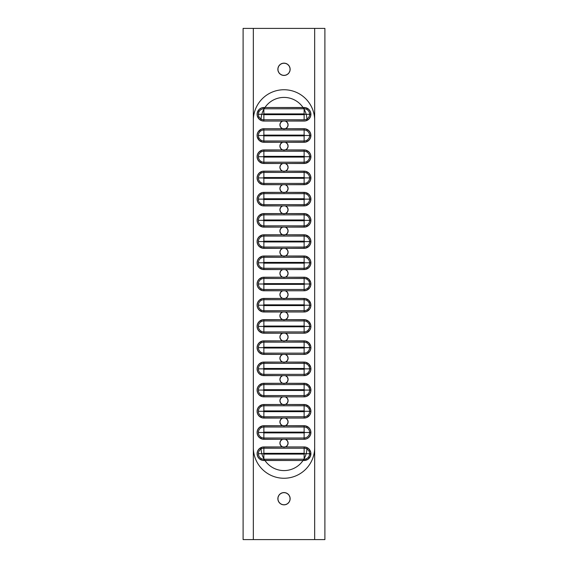 <?xml version="1.0" encoding="UTF-8"?>
<svg xmlns="http://www.w3.org/2000/svg" width="568" height="568" viewBox="0 0 568 568"><rect width="100%" height="100%" fill="white"/><g stroke="black" fill="none" stroke-linecap="round" stroke-linejoin="round"><path stroke-width="0.85" d="M324.896 28.4L314.672 28.4L314.672 539.6L324.896 539.6L324.896 28.4L324.896 539.6L253.328 539.6L253.328 28.4L243.104 28.4L243.104 539.6L253.328 539.6L243.104 539.6L243.104 28.4L324.896 28.4M290.014 68.096L290.014 70.496L289.098 72.704L287.408 74.394L285.2 75.31L282.8 75.31L280.592 74.394L278.902 72.704L277.986 70.496L277.986 68.096L278.902 65.888L280.592 64.198L282.8 63.282L285.2 63.282L287.408 64.198L289.098 65.888L290.028 68.146M277.986 499.904L277.986 497.504L278.902 495.296L280.592 493.606L282.8 492.69L285.2 492.69L287.408 493.606L289.098 495.296L290.014 497.504L290.014 499.904L289.098 502.112L287.408 503.802L285.2 504.718L282.8 504.718L280.592 503.802L278.902 502.112L277.972 499.854M314.672 28.4L253.328 28.4L253.328 539.6L314.672 539.6L314.672 28.4M280.642 122.56A4.09 4.09 0 0 0 279.91 124.889L280.642 122.553L282.58 121.055L263.871 121.055L261.28 120.537L259.079 119.074L257.226 115.602L257.226 112.961L259.079 109.489L261.28 108.026L263.871 107.508L305.449 107.636L308.921 109.489L310.384 111.69L310.902 114.282L310.384 116.873L308.921 119.074L305.449 120.927L285.42 121.055L287.358 122.553L288.09 124.889L287.358 127.225L285.42 128.723L305.449 128.851L308.921 130.704L310.384 132.905L310.902 135.496L310.384 138.088L308.921 140.289L305.449 142.142L285.42 142.27L287.358 143.768L288.09 146.104L287.358 148.44L285.42 149.938L305.449 150.066L308.921 151.919L310.384 154.12L310.902 156.711L310.384 159.303L308.921 161.504L305.449 163.357L285.42 163.485L287.358 164.983L288.09 167.319L287.358 169.654L285.42 171.153L305.449 171.28L308.921 173.133L310.384 175.334L310.902 177.926L310.384 180.517L308.921 182.719L305.449 184.572L285.42 184.699L287.358 186.197L288.09 188.533L287.358 190.869L285.42 192.367L305.449 192.495L308.921 194.348L310.384 196.549L310.902 199.141L310.384 201.732L308.921 203.933L305.449 205.786L285.42 205.914L287.358 207.412L288.09 209.748L287.358 212.084L285.42 213.582L305.449 213.71L308.921 215.563L310.384 217.764L310.902 220.356L310.384 222.947L308.921 225.148L305.449 227.001L285.42 227.129L287.358 228.627L288.09 230.963L287.358 233.299L285.42 234.797L305.449 234.925L308.921 236.778L310.384 238.979L310.902 241.57L310.384 244.162L308.921 246.363L305.449 248.216L285.42 248.344L287.358 249.842L288.09 252.178L287.358 254.514L285.42 256.012L305.449 256.14L308.921 257.993L310.384 260.194L310.902 262.785L310.384 265.377L308.921 267.578L305.449 269.431L285.42 269.559L287.358 271.057L288.09 273.393L287.358 275.728L285.42 277.227L305.449 277.354L308.921 279.207L310.774 282.679L310.774 285.321L309.759 287.763L306.72 290.255L304.128 290.773L285.42 290.773L287.358 292.271L288.09 294.607L287.358 296.943L285.42 298.441L305.449 298.569L308.921 300.422L310.774 303.894L310.774 306.535L309.759 308.978L306.72 311.47L304.128 311.988L285.42 311.988L287.358 313.486L288.09 315.822L287.358 318.158L285.42 319.656L305.449 319.784L308.921 321.637L310.774 325.109L310.774 327.75L309.759 330.193L306.72 332.685L304.128 333.203L285.42 333.203L287.358 334.701L288.09 337.037L287.358 339.373L285.42 340.871L305.449 340.999L308.921 342.852L310.774 346.324L310.774 348.965L309.759 351.407L306.72 353.899L304.128 354.418L285.42 354.418L287.358 355.916L288.09 358.252L287.358 360.588L285.42 362.086L305.449 362.214L308.921 364.067L310.774 367.539L310.774 370.18L309.759 372.622L306.72 375.114L304.128 375.633L285.42 375.633L287.358 377.131L288.09 379.467L287.358 381.803L285.42 383.301L305.449 383.428L308.921 385.281L310.774 388.753L310.774 391.395L309.759 393.837L306.72 396.329L304.128 396.847L285.42 396.847L287.358 398.345L288.09 400.681L287.358 403.017L285.42 404.515L305.449 404.643L308.921 406.496L310.774 409.968L310.774 412.609L309.759 415.052L306.72 417.544L304.128 418.062L285.42 418.062L287.358 419.56L288.09 421.896L287.358 424.232L285.42 425.73L305.449 425.858L308.921 427.711L310.384 429.912L310.902 432.504L310.384 435.095L308.921 437.296L306.72 438.759L304.128 439.277L285.42 439.277L287.358 440.775L288.09 443.111L287.358 445.447L285.42 446.945L304.128 446.945L306.72 447.463L308.921 448.926L310.774 452.398L310.384 456.31L307.891 459.349L304.128 460.492L262.551 460.364L259.079 458.511L257.616 456.31L257.098 453.718L257.616 451.127L259.079 448.926L262.551 447.073L282.58 446.945L280.642 445.447L279.91 443.111L280.642 440.775L282.58 439.277L262.551 439.149L259.079 437.296L257.616 435.095L257.098 432.504L257.616 429.912L259.079 427.711L262.551 425.858L282.58 425.73L280.642 424.232L279.91 421.896L280.642 419.56L282.58 418.062L262.551 417.934L259.079 416.081L257.616 413.88L257.098 411.289L257.616 408.697L259.079 406.496L262.551 404.643L282.58 404.515L280.642 403.017L279.91 400.681L280.642 398.345L282.58 396.847L262.551 396.72L259.079 394.866L257.616 392.665L257.098 390.074L257.616 387.482L259.079 385.281L262.551 383.428L282.58 383.301L280.642 381.803L279.91 379.467L280.642 377.131L282.58 375.633L262.551 375.505L259.079 373.652L257.616 371.451L257.098 368.859L257.616 366.268L259.079 364.067L262.551 362.214L282.58 362.086L280.642 360.588L279.91 358.252L280.642 355.916L282.58 354.418L262.551 354.29L259.079 352.437L257.616 350.236L257.098 347.644L257.616 345.053L259.079 342.852L262.551 340.999L282.58 340.871L280.642 339.373L279.91 337.037L280.642 334.701L282.58 333.203L262.551 333.075L259.079 331.222L257.616 329.021L257.098 326.43L257.616 323.838L259.079 321.637L262.551 319.784L282.58 319.656L280.642 318.158L279.91 315.822L280.642 313.486L282.58 311.988L262.551 311.86L259.079 310.007L257.616 307.806L257.098 305.215L257.616 302.623L259.079 300.422L262.551 298.569L282.58 298.441L280.642 296.943L279.91 294.607L280.642 292.271L282.58 290.773L262.551 290.646L259.079 288.792L257.616 286.591L257.098 284L257.616 281.409L259.079 279.207L262.551 277.354L282.58 277.227L280.642 275.728L279.91 273.393L280.642 271.057L282.58 269.559L262.551 269.431L259.079 267.578L257.616 265.377L257.098 262.785L257.616 260.194L259.079 257.993L262.551 256.14L282.58 256.012L280.642 254.514L279.91 252.178L280.642 249.842L282.58 248.344L262.551 248.216L259.079 246.363L257.616 244.162L257.098 241.57L257.616 238.979L259.079 236.778L262.551 234.925L282.58 234.797L280.642 233.299L279.91 230.963L280.642 228.627L282.58 227.129L262.551 227.001L259.079 225.148L257.616 222.947L257.098 220.356L257.616 217.764L259.079 215.563L262.551 213.71L282.58 213.582L280.642 212.084L279.91 209.748L280.642 207.412L282.58 205.914L262.551 205.786L259.079 203.933L257.616 201.732L257.098 199.141L257.616 196.549L259.079 194.348L262.551 192.495L282.58 192.367L280.642 190.869L279.91 188.533L280.642 186.197L282.58 184.699L262.551 184.572L259.079 182.719L257.616 180.517L257.098 177.926L257.616 175.334L259.079 173.133L262.551 171.28L282.58 171.153L280.642 169.654L279.91 167.319L280.642 164.983L282.58 163.485L262.551 163.357L259.079 161.504L257.616 159.303L257.098 156.711L257.616 154.12L259.079 151.919L262.551 150.066L282.58 149.938L280.642 148.44L279.91 146.104L280.642 143.768L282.58 142.27L262.551 142.142L259.079 140.289L257.226 136.817L257.226 134.176L258.241 131.733L261.28 129.241L263.871 128.723L282.58 128.723L280.642 127.225L279.91 124.889A4.09 4.09 0 0 1 282.58 121.055L285.42 121.055A4.09 4.09 0 0 1 288.09 124.889A4.09 4.09 0 0 0 287.905 123.668M278.902 65.888L279.662 64.958M281.65 63.63L282.8 63.282M287.408 74.394L286.35 74.962M285.2 75.31L284 75.43M280.592 493.606L281.65 493.038M282.8 492.69L284 492.57M289.098 502.112L288.338 503.042M286.35 504.37L285.2 504.718M277.866 498.704A6.134 6.134 0 0 1 284 492.57A6.134 6.134 0 0 1 290.134 498.704A6.134 6.134 0 0 1 284 504.838A6.134 6.134 0 0 1 277.866 498.704M277.866 69.296A6.134 6.134 0 0 1 284 63.162A6.134 6.134 0 0 1 290.134 69.296A6.134 6.134 0 0 1 284 75.43A6.134 6.134 0 0 1 277.866 69.296M314.672 447.584A30.672 30.672 0 0 1 284 478.256A30.672 30.672 0 0 1 253.328 447.584M253.328 120.416A30.672 30.672 0 0 1 284 89.744A30.672 30.672 0 0 1 314.672 120.416M287.905 123.661A4.09 4.09 0 0 0 287.358 122.56M287.351 122.546A4.09 4.09 0 0 0 286.513 121.658M286.499 121.651A4.09 4.09 0 0 0 285.427 121.055L282.58 121.055A4.09 4.09 0 0 0 281.501 121.651M281.487 121.658A4.09 4.09 0 0 0 280.649 122.546M282.58 121.055L263.871 121.055L263.871 119.777L263.871 121.055A6.773 6.773 0 0 1 257.098 114.282A6.773 6.773 0 0 1 263.871 107.508L263.871 108.786L263.871 107.508L304.128 107.508L304.128 108.786L263.871 108.786L263.871 113.898L304.128 113.898L304.128 108.786A5.495 5.495 0 0 1 309.624 114.282L310.902 114.282A6.773 6.773 0 0 1 304.128 121.055L285.42 121.055M304.128 119.777L304.128 114.665L263.871 114.665L263.871 119.777L304.128 119.777A5.495 5.495 0 0 0 309.624 114.282A5.495 5.495 0 0 1 304.128 119.777L263.871 119.777L263.871 114.665A0.383 0.383 0 0 1 263.488 114.282L258.376 114.282A5.495 5.495 0 0 1 263.871 108.786A5.495 5.495 0 0 0 258.376 114.282A5.495 5.495 0 0 0 263.871 119.777A5.495 5.495 0 0 1 258.376 114.282L263.488 114.282L263.871 114.665L309.624 114.282A5.495 5.495 0 0 0 304.128 108.786L263.871 108.786L263.871 113.898L263.488 114.282A0.383 0.383 0 0 1 263.871 113.898L304.128 113.898A0.383 0.383 0 0 1 304.512 114.282L304.128 113.898L304.128 107.508A6.773 6.773 0 0 1 310.902 114.282L304.512 114.282A0.383 0.383 0 0 1 304.128 114.665L304.128 119.777M287.358 127.218A4.09 4.09 0 0 0 288.09 124.889L288.09 124.889A4.09 4.09 0 0 1 285.42 128.723L304.128 128.723L304.128 130.001L263.871 130.001L263.871 128.723L285.42 128.723A4.09 4.09 0 0 0 286.499 128.127M310.902 135.496A6.773 6.773 0 0 1 304.128 142.27L304.128 140.992L304.128 142.27L263.871 142.27L263.871 140.992L263.871 142.27A6.773 6.773 0 0 1 257.098 135.496A6.773 6.773 0 0 1 263.871 128.723L263.871 135.113L304.128 135.113L304.128 130.001A5.495 5.495 0 0 1 309.624 135.496L310.902 135.496L309.624 135.496A5.495 5.495 0 0 1 304.128 140.992L304.128 135.88L263.871 135.88L263.871 140.992L304.128 140.992A5.495 5.495 0 0 0 309.624 135.496A5.495 5.495 0 0 0 304.128 130.001L263.871 130.001A5.495 5.495 0 0 0 258.376 135.496A5.495 5.495 0 0 1 263.871 130.001L263.871 135.113L263.488 135.496L258.376 135.496A5.495 5.495 0 0 0 263.871 140.992L304.128 140.992L304.128 135.88L304.512 135.496L309.624 135.496L304.512 135.496L304.128 135.113A0.383 0.383 0 0 1 304.512 135.496A0.383 0.383 0 0 1 304.128 135.88L263.871 135.88A0.383 0.383 0 0 1 263.488 135.496L263.871 135.88L263.871 140.992A5.495 5.495 0 0 1 258.376 135.496L263.488 135.496A0.383 0.383 0 0 1 263.871 135.113L304.128 135.113L304.128 128.723A6.773 6.773 0 0 1 310.902 135.496M280.642 143.775A4.09 4.09 0 0 0 279.91 146.104A4.09 4.09 0 0 1 282.58 142.27L285.42 142.27A4.09 4.09 0 0 1 288.09 146.104A4.09 4.09 0 0 0 287.358 143.775M287.351 143.761A4.09 4.09 0 0 0 286.513 142.873M286.499 142.866A4.09 4.09 0 0 0 285.427 142.27M282.573 142.27A4.09 4.09 0 0 0 281.501 142.866M281.487 142.873A4.09 4.09 0 0 0 280.649 143.761M287.358 148.433A4.09 4.09 0 0 0 288.09 146.104L288.09 146.104A4.09 4.09 0 0 1 285.42 149.938L304.128 149.938L304.128 151.216L263.871 151.216L263.871 149.938L285.42 149.938A4.09 4.09 0 0 0 286.499 149.341M310.902 156.711A6.773 6.773 0 0 1 304.128 163.485L304.128 162.207L304.128 163.485L263.871 163.485L263.871 162.207L263.871 163.485A6.773 6.773 0 0 1 257.098 156.711A6.773 6.773 0 0 1 263.871 149.938L263.871 156.328L304.128 156.328L304.128 151.216A5.495 5.495 0 0 1 309.624 156.711L310.902 156.711L309.624 156.711A5.495 5.495 0 0 1 304.128 162.207L304.128 157.095L263.871 157.095L263.871 162.207L304.128 162.207A5.495 5.495 0 0 0 309.624 156.711A5.495 5.495 0 0 0 304.128 151.216L263.871 151.216A5.495 5.495 0 0 0 258.376 156.711A5.495 5.495 0 0 1 263.871 151.216L263.871 156.328L263.488 156.711L258.376 156.711A5.495 5.495 0 0 0 263.871 162.207L304.128 162.207L304.128 157.095L304.512 156.711L309.624 156.711L304.512 156.711L304.128 156.328A0.383 0.383 0 0 1 304.512 156.711A0.383 0.383 0 0 1 304.128 157.095L263.871 157.095A0.383 0.383 0 0 1 263.488 156.711L263.871 157.095L263.871 162.207A5.495 5.495 0 0 1 258.376 156.711L263.488 156.711A0.383 0.383 0 0 1 263.871 156.328L304.128 156.328L304.128 149.938A6.773 6.773 0 0 1 310.902 156.711M280.642 164.99A4.09 4.09 0 0 0 279.91 167.319A4.09 4.09 0 0 1 282.58 163.485L285.42 163.485A4.09 4.09 0 0 1 288.09 167.319A4.09 4.09 0 0 0 287.358 164.99M287.351 164.976A4.09 4.09 0 0 0 286.513 164.088M286.499 164.081A4.09 4.09 0 0 0 285.427 163.485M282.573 163.485A4.09 4.09 0 0 0 281.501 164.081M281.487 164.088A4.09 4.09 0 0 0 280.649 164.976M287.358 169.647A4.09 4.09 0 0 0 288.09 167.319L288.09 167.319A4.09 4.09 0 0 1 285.42 171.153L304.128 171.153L304.128 172.431L263.871 172.431L263.871 171.153L285.42 171.153A4.09 4.09 0 0 0 286.499 170.556M310.902 177.926A6.773 6.773 0 0 1 304.128 184.699L304.128 183.421L304.128 184.699L263.871 184.699L263.871 183.421L263.871 184.699A6.773 6.773 0 0 1 257.098 177.926A6.773 6.773 0 0 1 263.871 171.153L263.871 177.543L304.128 177.543L304.128 172.431A5.495 5.495 0 0 1 309.624 177.926L310.902 177.926L309.624 177.926A5.495 5.495 0 0 1 304.128 183.421L304.128 178.309L263.871 178.309L263.871 183.421L304.128 183.421A5.495 5.495 0 0 0 309.624 177.926A5.495 5.495 0 0 0 304.128 172.431L263.871 172.431A5.495 5.495 0 0 0 258.376 177.926A5.495 5.495 0 0 1 263.871 172.431L263.871 177.543L263.488 177.926L258.376 177.926A5.495 5.495 0 0 0 263.871 183.421L304.128 183.421L304.128 178.309L304.512 177.926L309.624 177.926L304.512 177.926L304.128 177.543A0.383 0.383 0 0 1 304.512 177.926A0.383 0.383 0 0 1 304.128 178.309L263.871 178.309A0.383 0.383 0 0 1 263.488 177.926L263.871 178.309L263.871 183.421A5.495 5.495 0 0 1 258.376 177.926L263.488 177.926A0.383 0.383 0 0 1 263.871 177.543L304.128 177.543L304.128 171.153A6.773 6.773 0 0 1 310.902 177.926M280.642 186.205A4.09 4.09 0 0 0 279.91 188.533A4.09 4.09 0 0 1 282.58 184.699L285.42 184.699A4.09 4.09 0 0 1 288.09 188.533A4.09 4.09 0 0 0 287.358 186.205M287.351 186.19A4.09 4.09 0 0 0 286.513 185.303M286.499 185.296A4.09 4.09 0 0 0 285.427 184.699M282.573 184.699A4.09 4.09 0 0 0 281.501 185.296M281.487 185.303A4.09 4.09 0 0 0 280.649 186.19M287.358 190.862A4.09 4.09 0 0 0 288.09 188.533L288.09 188.533A4.09 4.09 0 0 1 285.42 192.367L304.128 192.367L304.128 193.645L263.871 193.645L263.871 192.367L285.42 192.367A4.09 4.09 0 0 0 286.499 191.771M310.902 199.141A6.773 6.773 0 0 1 304.128 205.914L304.128 204.636L304.128 205.914L263.871 205.914L263.871 204.636L263.871 205.914A6.773 6.773 0 0 1 257.098 199.141A6.773 6.773 0 0 1 263.871 192.367L263.871 198.757L304.128 198.757L304.128 193.645A5.495 5.495 0 0 1 309.624 199.141L310.902 199.141L309.624 199.141A5.495 5.495 0 0 1 304.128 204.636L304.128 199.524L263.871 199.524L263.871 204.636L304.128 204.636A5.495 5.495 0 0 0 309.624 199.141A5.495 5.495 0 0 0 304.128 193.645L263.871 193.645A5.495 5.495 0 0 0 258.376 199.141A5.495 5.495 0 0 1 263.871 193.645L263.871 198.757L263.488 199.141L258.376 199.141A5.495 5.495 0 0 0 263.871 204.636L304.128 204.636L304.128 199.524L304.512 199.141L309.624 199.141L304.512 199.141L304.128 198.757A0.383 0.383 0 0 1 304.512 199.141A0.383 0.383 0 0 1 304.128 199.524L263.871 199.524A0.383 0.383 0 0 1 263.488 199.141L263.871 199.524L263.871 204.636A5.495 5.495 0 0 1 258.376 199.141L263.488 199.141A0.383 0.383 0 0 1 263.871 198.757L304.128 198.757L304.128 192.367A6.773 6.773 0 0 1 310.902 199.141M280.642 207.419A4.09 4.09 0 0 0 279.91 209.748A4.09 4.09 0 0 1 282.58 205.914L285.42 205.914A4.09 4.09 0 0 1 288.09 209.748A4.09 4.09 0 0 0 287.358 207.419M287.351 207.405A4.09 4.09 0 0 0 286.513 206.518M286.499 206.511A4.09 4.09 0 0 0 285.427 205.914M282.573 205.914A4.09 4.09 0 0 0 281.501 206.511M281.487 206.518A4.09 4.09 0 0 0 280.649 207.405M287.656 207.916L288.09 209.748A4.09 4.09 0 0 1 285.42 213.582L304.128 213.582L304.128 214.86L263.871 214.86L263.871 213.582L285.42 213.582A4.09 4.09 0 0 0 286.499 212.986M310.902 220.356A6.773 6.773 0 0 1 304.128 227.129L304.128 225.851L304.128 227.129L263.871 227.129L263.871 225.851L263.871 227.129A6.773 6.773 0 0 1 257.098 220.356A6.773 6.773 0 0 1 263.871 213.582L263.871 219.972L304.128 219.972L304.128 214.86A5.495 5.495 0 0 1 309.624 220.356L310.902 220.356L309.624 220.356A5.495 5.495 0 0 1 304.128 225.851L304.128 220.739L263.871 220.739L263.871 225.851L304.128 225.851A5.495 5.495 0 0 0 309.624 220.356A5.495 5.495 0 0 0 304.128 214.86L263.871 214.86A5.495 5.495 0 0 0 258.376 220.356A5.495 5.495 0 0 1 263.871 214.86L263.871 219.972L263.488 220.356L258.376 220.356A5.495 5.495 0 0 0 263.871 225.851L304.128 225.851L304.128 220.739L304.512 220.356L309.624 220.356L304.512 220.356L304.128 219.972A0.383 0.383 0 0 1 304.512 220.356A0.383 0.383 0 0 1 304.128 220.739L263.871 220.739A0.383 0.383 0 0 1 263.488 220.356L263.871 220.739L263.871 225.851A5.495 5.495 0 0 1 258.376 220.356L263.488 220.356A0.383 0.383 0 0 1 263.871 219.972L304.128 219.972L304.128 213.582A6.773 6.773 0 0 1 310.902 220.356M280.642 228.634A4.09 4.09 0 0 0 279.91 230.963A4.09 4.09 0 0 1 282.58 227.129L285.42 227.129A4.09 4.09 0 0 1 288.09 230.963A4.09 4.09 0 0 0 287.905 229.742M287.905 229.735A4.09 4.09 0 0 0 287.358 228.634M287.351 228.62A4.09 4.09 0 0 0 286.513 227.732M286.499 227.725A4.09 4.09 0 0 0 285.427 227.129M282.573 227.129A4.09 4.09 0 0 0 281.501 227.725M281.487 227.732A4.09 4.09 0 0 0 280.649 228.62M287.358 233.292A4.09 4.09 0 0 0 288.09 230.963L288.09 230.963A4.09 4.09 0 0 1 285.42 234.797L304.128 234.797L304.128 236.075L263.871 236.075L263.871 234.797L285.42 234.797A4.09 4.09 0 0 0 286.499 234.201M310.902 241.57A6.773 6.773 0 0 1 304.128 248.344L304.128 247.066L304.128 248.344L263.871 248.344L263.871 247.066L263.871 248.344A6.773 6.773 0 0 1 257.098 241.57A6.773 6.773 0 0 1 263.871 234.797L263.871 241.187L304.128 241.187L304.128 236.075A5.495 5.495 0 0 1 309.624 241.57L310.902 241.57L309.624 241.57A5.495 5.495 0 0 1 304.128 247.066L304.128 241.954L263.871 241.954L263.871 247.066L304.128 247.066A5.495 5.495 0 0 0 309.624 241.57A5.495 5.495 0 0 0 304.128 236.075L263.871 236.075A5.495 5.495 0 0 0 258.376 241.57A5.495 5.495 0 0 1 263.871 236.075L263.871 241.187L263.488 241.57L258.376 241.57A5.495 5.495 0 0 0 263.871 247.066L304.128 247.066L304.128 241.954L304.512 241.57L309.624 241.57L304.512 241.57L304.128 241.187A0.383 0.383 0 0 1 304.512 241.57A0.383 0.383 0 0 1 304.128 241.954L263.871 241.954A0.383 0.383 0 0 1 263.488 241.57L263.871 241.954L263.871 247.066A5.495 5.495 0 0 1 258.376 241.57L263.488 241.57A0.383 0.383 0 0 1 263.871 241.187L304.128 241.187L304.128 234.797A6.773 6.773 0 0 1 310.902 241.57M280.642 249.849A4.09 4.09 0 0 0 279.91 252.178A4.09 4.09 0 0 1 282.58 248.344L285.42 248.344A4.09 4.09 0 0 1 288.09 252.178A4.09 4.09 0 0 0 287.358 249.849M287.351 249.835A4.09 4.09 0 0 0 286.513 248.947M286.499 248.94A4.09 4.09 0 0 0 285.427 248.344M282.573 248.344A4.09 4.09 0 0 0 281.501 248.94M281.487 248.947A4.09 4.09 0 0 0 280.649 249.835M287.358 254.507A4.09 4.09 0 0 0 288.09 252.178L288.09 252.178A4.09 4.09 0 0 1 285.42 256.012L304.128 256.012L304.128 257.29L263.871 257.29L263.871 256.012L285.42 256.012A4.09 4.09 0 0 0 286.499 255.415M310.902 262.785A6.773 6.773 0 0 1 304.128 269.559L304.128 268.281L304.128 269.559L263.871 269.559L263.871 268.281L263.871 269.559A6.773 6.773 0 0 1 257.098 262.785A6.773 6.773 0 0 1 263.871 256.012L263.871 262.402L304.128 262.402L304.128 257.29A5.495 5.495 0 0 1 309.624 262.785L310.902 262.785L309.624 262.785A5.495 5.495 0 0 1 304.128 268.281L304.128 263.169L263.871 263.169L263.871 268.281L304.128 268.281A5.495 5.495 0 0 0 309.624 262.785A5.495 5.495 0 0 0 304.128 257.29L263.871 257.29A5.495 5.495 0 0 0 258.376 262.785A5.495 5.495 0 0 1 263.871 257.29L263.871 262.402L263.488 262.785L258.376 262.785A5.495 5.495 0 0 0 263.871 268.281L304.128 268.281L304.128 263.169L304.512 262.785L309.624 262.785L304.512 262.785L304.128 262.402A0.383 0.383 0 0 1 304.512 262.785A0.383 0.383 0 0 1 304.128 263.169L263.871 263.169A0.383 0.383 0 0 1 263.488 262.785L263.871 263.169L263.871 268.281A5.495 5.495 0 0 1 258.376 262.785L263.488 262.785A0.383 0.383 0 0 1 263.871 262.402L304.128 262.402L304.128 256.012A6.773 6.773 0 0 1 310.902 262.785M280.642 271.064A4.09 4.09 0 0 0 279.91 273.393A4.09 4.09 0 0 1 282.58 269.559L285.42 269.559A4.09 4.09 0 0 1 288.09 273.393A4.09 4.09 0 0 0 287.358 271.064M287.351 271.05A4.09 4.09 0 0 0 286.513 270.162M286.499 270.155A4.09 4.09 0 0 0 285.427 269.559M282.573 269.559A4.09 4.09 0 0 0 281.501 270.155M281.487 270.162A4.09 4.09 0 0 0 280.649 271.05M287.358 275.721A4.09 4.09 0 0 0 288.09 273.393L288.09 273.393A4.09 4.09 0 0 1 285.42 277.227L304.128 277.227L304.128 278.505L263.871 278.505L263.871 277.227L285.42 277.227A4.09 4.09 0 0 0 286.499 276.63M310.902 284A6.773 6.773 0 0 1 304.128 290.773L304.128 289.495L304.128 290.773L263.871 290.773L263.871 289.495L263.871 290.773A6.773 6.773 0 0 1 257.098 284A6.773 6.773 0 0 1 263.871 277.227L263.871 283.617L304.128 283.617L304.128 278.505A5.495 5.495 0 0 1 309.624 284L310.902 284L309.624 284A5.495 5.495 0 0 1 304.128 289.495L304.128 284.383L263.871 284.383L263.871 289.495L304.128 289.495A5.495 5.495 0 0 0 309.624 284A5.495 5.495 0 0 0 304.128 278.505L263.871 278.505A5.495 5.495 0 0 0 258.376 284A5.495 5.495 0 0 1 263.871 278.505L263.871 283.617L263.488 284L258.376 284A5.495 5.495 0 0 0 263.871 289.495L304.128 289.495L304.128 284.383L304.512 284L309.624 284L304.512 284L304.128 283.617A0.383 0.383 0 0 1 304.512 284A0.383 0.383 0 0 1 304.128 284.383L263.871 284.383A0.383 0.383 0 0 1 263.488 284L263.871 284.383L263.871 289.495A5.495 5.495 0 0 1 258.376 284L263.488 284A0.383 0.383 0 0 1 263.871 283.617L304.128 283.617L304.128 277.227A6.773 6.773 0 0 1 310.902 284M280.642 292.279A4.09 4.09 0 0 0 279.91 294.607A4.09 4.09 0 0 1 282.58 290.773L285.42 290.773A4.09 4.09 0 0 1 288.09 294.607A4.09 4.09 0 0 0 287.358 292.279M287.351 292.264A4.09 4.09 0 0 0 286.513 291.377M286.499 291.37A4.09 4.09 0 0 0 285.427 290.773M282.573 290.773A4.09 4.09 0 0 0 281.501 291.37M281.487 291.377A4.09 4.09 0 0 0 280.649 292.264M287.358 296.936A4.09 4.09 0 0 0 288.09 294.607L288.09 294.607A4.09 4.09 0 0 1 285.42 298.441L304.128 298.441L304.128 299.719L263.871 299.719L263.871 298.441L285.42 298.441A4.09 4.09 0 0 0 286.499 297.845M310.902 305.215A6.773 6.773 0 0 1 304.128 311.988L304.128 310.71L304.128 311.988L263.871 311.988L263.871 310.71L263.871 311.988A6.773 6.773 0 0 1 257.098 305.215A6.773 6.773 0 0 1 263.871 298.441L263.871 304.831L304.128 304.831L304.128 299.719A5.495 5.495 0 0 1 309.624 305.215L310.902 305.215L309.624 305.215A5.495 5.495 0 0 1 304.128 310.71L304.128 305.598L263.871 305.598L263.871 310.71L304.128 310.71A5.495 5.495 0 0 0 309.624 305.215A5.495 5.495 0 0 0 304.128 299.719L263.871 299.719A5.495 5.495 0 0 0 258.376 305.215A5.495 5.495 0 0 1 263.871 299.719L263.871 304.831L263.488 305.215L258.376 305.215A5.495 5.495 0 0 0 263.871 310.71L304.128 310.71L304.128 305.598L304.512 305.215L309.624 305.215L304.512 305.215L304.128 304.831A0.383 0.383 0 0 1 304.512 305.215A0.383 0.383 0 0 1 304.128 305.598L263.871 305.598A0.383 0.383 0 0 1 263.488 305.215L263.871 305.598L263.871 310.71A5.495 5.495 0 0 1 258.376 305.215L263.488 305.215A0.383 0.383 0 0 1 263.871 304.831L304.128 304.831L304.128 298.441A6.773 6.773 0 0 1 310.902 305.215M280.642 313.493A4.09 4.09 0 0 0 279.91 315.822A4.09 4.09 0 0 1 282.58 311.988L285.42 311.988A4.09 4.09 0 0 1 288.09 315.822A4.09 4.09 0 0 0 287.358 313.493M287.351 313.479A4.09 4.09 0 0 0 286.513 312.592M286.499 312.585A4.09 4.09 0 0 0 285.427 311.988M282.573 311.988A4.09 4.09 0 0 0 281.501 312.585M281.487 312.592A4.09 4.09 0 0 0 280.649 313.479M287.358 318.151A4.09 4.09 0 0 0 288.09 315.822L288.09 315.822A4.09 4.09 0 0 1 285.42 319.656L304.128 319.656L304.128 320.934L263.871 320.934L263.871 319.656L285.42 319.656A4.09 4.09 0 0 0 286.499 319.06M310.902 326.43A6.773 6.773 0 0 1 304.128 333.203L304.128 331.925L304.128 333.203L263.871 333.203L263.871 331.925L263.871 333.203A6.773 6.773 0 0 1 257.098 326.43A6.773 6.773 0 0 1 263.871 319.656L263.871 326.046L304.128 326.046L304.128 320.934A5.495 5.495 0 0 1 309.624 326.43L310.902 326.43L309.624 326.43A5.495 5.495 0 0 1 304.128 331.925L304.128 326.813L263.871 326.813L263.871 331.925L304.128 331.925A5.495 5.495 0 0 0 309.624 326.43A5.495 5.495 0 0 0 304.128 320.934L263.871 320.934A5.495 5.495 0 0 0 258.376 326.43A5.495 5.495 0 0 1 263.871 320.934L263.871 326.046L263.488 326.43L258.376 326.43A5.495 5.495 0 0 0 263.871 331.925L304.128 331.925L304.128 326.813L304.512 326.43L309.624 326.43L304.512 326.43L304.128 326.046A0.383 0.383 0 0 1 304.512 326.43A0.383 0.383 0 0 1 304.128 326.813L263.871 326.813A0.383 0.383 0 0 1 263.488 326.43L263.871 326.813L263.871 331.925A5.495 5.495 0 0 1 258.376 326.43L263.488 326.43A0.383 0.383 0 0 1 263.871 326.046L304.128 326.046L304.128 319.656A6.773 6.773 0 0 1 310.902 326.43M280.642 334.708A4.09 4.09 0 0 0 279.91 337.037A4.09 4.09 0 0 1 282.58 333.203L285.42 333.203A4.09 4.09 0 0 1 288.09 337.037A4.09 4.09 0 0 0 287.905 335.816M287.905 335.809A4.09 4.09 0 0 0 287.358 334.708M287.351 334.694A4.09 4.09 0 0 0 286.513 333.806M286.499 333.799A4.09 4.09 0 0 0 285.427 333.203M282.573 333.203A4.09 4.09 0 0 0 281.501 333.799M281.487 333.806A4.09 4.09 0 0 0 280.649 334.694M287.358 339.366A4.09 4.09 0 0 0 288.09 337.037L288.09 337.037A4.09 4.09 0 0 1 285.42 340.871L304.128 340.871L304.128 342.149L263.871 342.149L263.871 340.871L285.42 340.871A4.09 4.09 0 0 0 286.499 340.275M310.902 347.644A6.773 6.773 0 0 1 304.128 354.418L304.128 353.14L304.128 354.418L263.871 354.418L263.871 353.14L263.871 354.418A6.773 6.773 0 0 1 257.098 347.644A6.773 6.773 0 0 1 263.871 340.871L263.871 347.261L304.128 347.261L304.128 342.149A5.495 5.495 0 0 1 309.624 347.644L310.902 347.644L309.624 347.644A5.495 5.495 0 0 1 304.128 353.14L304.128 348.028L263.871 348.028L263.871 353.14L304.128 353.14A5.495 5.495 0 0 0 309.624 347.644A5.495 5.495 0 0 0 304.128 342.149L263.871 342.149A5.495 5.495 0 0 0 258.376 347.644A5.495 5.495 0 0 1 263.871 342.149L263.871 347.261L263.488 347.644L258.376 347.644A5.495 5.495 0 0 0 263.871 353.14L304.128 353.14L304.128 348.028L304.512 347.644L309.624 347.644L304.512 347.644L304.128 347.261A0.383 0.383 0 0 1 304.512 347.644A0.383 0.383 0 0 1 304.128 348.028L263.871 348.028A0.383 0.383 0 0 1 263.488 347.644L263.871 348.028L263.871 353.14A5.495 5.495 0 0 1 258.376 347.644L263.488 347.644A0.383 0.383 0 0 1 263.871 347.261L304.128 347.261L304.128 340.871A6.773 6.773 0 0 1 310.902 347.644M280.642 355.923A4.09 4.09 0 0 0 279.91 358.252A4.09 4.09 0 0 1 282.58 354.418L285.42 354.418A4.09 4.09 0 0 1 288.09 358.252A4.09 4.09 0 0 0 287.358 355.923M287.351 355.909A4.09 4.09 0 0 0 286.513 355.021M286.499 355.014A4.09 4.09 0 0 0 285.427 354.418M282.573 354.418A4.09 4.09 0 0 0 281.501 355.014M281.487 355.021A4.09 4.09 0 0 0 280.649 355.909M287.358 360.581A4.09 4.09 0 0 0 288.09 358.252L288.09 358.252A4.09 4.09 0 0 1 285.42 362.086L304.128 362.086L304.128 363.364L263.871 363.364L263.871 362.086L285.42 362.086A4.09 4.09 0 0 0 286.499 361.489M310.902 368.859A6.773 6.773 0 0 1 304.128 375.633L304.128 374.355L304.128 375.633L263.871 375.633L263.871 374.355L263.871 375.633A6.773 6.773 0 0 1 257.098 368.859A6.773 6.773 0 0 1 263.871 362.086L263.871 368.476L304.128 368.476L304.128 363.364A5.495 5.495 0 0 1 309.624 368.859L310.902 368.859L309.624 368.859A5.495 5.495 0 0 1 304.128 374.355L304.128 369.243L263.871 369.243L263.871 374.355L304.128 374.355A5.495 5.495 0 0 0 309.624 368.859A5.495 5.495 0 0 0 304.128 363.364L263.871 363.364A5.495 5.495 0 0 0 258.376 368.859A5.495 5.495 0 0 1 263.871 363.364L263.871 368.476L263.488 368.859L258.376 368.859A5.495 5.495 0 0 0 263.871 374.355L304.128 374.355L304.128 369.243L304.512 368.859L309.624 368.859L304.512 368.859L304.128 368.476A0.383 0.383 0 0 1 304.512 368.859A0.383 0.383 0 0 1 304.128 369.243L263.871 369.243A0.383 0.383 0 0 1 263.488 368.859L263.871 369.243L263.871 374.355A5.495 5.495 0 0 1 258.376 368.859L263.488 368.859A0.383 0.383 0 0 1 263.871 368.476L304.128 368.476L304.128 362.086A6.773 6.773 0 0 1 310.902 368.859M280.642 377.138A4.09 4.09 0 0 0 279.91 379.467A4.09 4.09 0 0 1 282.58 375.633L285.42 375.633A4.09 4.09 0 0 1 288.09 379.467A4.09 4.09 0 0 0 287.358 377.138M287.351 377.124A4.09 4.09 0 0 0 286.513 376.236M286.499 376.229A4.09 4.09 0 0 0 285.427 375.633M282.573 375.633A4.09 4.09 0 0 0 281.501 376.229M281.487 376.236A4.09 4.09 0 0 0 280.649 377.124M287.358 381.795A4.09 4.09 0 0 0 288.09 379.467L288.09 379.467A4.09 4.09 0 0 1 285.42 383.301L304.128 383.301L304.128 384.579L263.871 384.579L263.871 383.301L285.42 383.301A4.09 4.09 0 0 0 286.499 382.704M310.902 390.074A6.773 6.773 0 0 1 304.128 396.847L304.128 395.569L304.128 396.847L263.871 396.847L263.871 395.569L263.871 396.847A6.773 6.773 0 0 1 257.098 390.074A6.773 6.773 0 0 1 263.871 383.301L263.871 389.691L304.128 389.691L304.128 384.579A5.495 5.495 0 0 1 309.624 390.074L310.902 390.074L309.624 390.074A5.495 5.495 0 0 1 304.128 395.569L304.128 390.457L263.871 390.457L263.871 395.569L304.128 395.569A5.495 5.495 0 0 0 309.624 390.074A5.495 5.495 0 0 0 304.128 384.579L263.871 384.579A5.495 5.495 0 0 0 258.376 390.074A5.495 5.495 0 0 1 263.871 384.579L263.871 389.691L263.488 390.074L258.376 390.074A5.495 5.495 0 0 0 263.871 395.569L304.128 395.569L304.128 390.457L304.512 390.074L309.624 390.074L304.512 390.074L304.128 389.691A0.383 0.383 0 0 1 304.512 390.074A0.383 0.383 0 0 1 304.128 390.457L263.871 390.457A0.383 0.383 0 0 1 263.488 390.074L263.871 390.457L263.871 395.569A5.495 5.495 0 0 1 258.376 390.074L263.488 390.074A0.383 0.383 0 0 1 263.871 389.691L304.128 389.691L304.128 383.301A6.773 6.773 0 0 1 310.902 390.074M280.642 398.353A4.09 4.09 0 0 0 279.91 400.681A4.09 4.09 0 0 1 282.58 396.847L285.42 396.847A4.09 4.09 0 0 1 288.09 400.681A4.09 4.09 0 0 0 287.358 398.353M287.351 398.338A4.09 4.09 0 0 0 286.513 397.451M286.499 397.444A4.09 4.09 0 0 0 285.427 396.847M282.573 396.847A4.09 4.09 0 0 0 281.501 397.444M281.487 397.451A4.09 4.09 0 0 0 280.649 398.338M287.358 403.01A4.09 4.09 0 0 0 288.09 400.681L288.09 400.681A4.09 4.09 0 0 1 285.42 404.515L304.128 404.515L304.128 405.793L263.871 405.793L263.871 404.515L285.42 404.515A4.09 4.09 0 0 0 286.499 403.919M310.902 411.289A6.773 6.773 0 0 1 304.128 418.062L304.128 416.784L304.128 418.062L263.871 418.062L263.871 416.784L263.871 418.062A6.773 6.773 0 0 1 257.098 411.289A6.773 6.773 0 0 1 263.871 404.515L263.871 410.905L304.128 410.905L304.128 405.793A5.495 5.495 0 0 1 309.624 411.289L310.902 411.289L309.624 411.289A5.495 5.495 0 0 1 304.128 416.784L304.128 411.672L263.871 411.672L263.871 416.784L304.128 416.784A5.495 5.495 0 0 0 309.624 411.289A5.495 5.495 0 0 0 304.128 405.793L263.871 405.793A5.495 5.495 0 0 0 258.376 411.289A5.495 5.495 0 0 1 263.871 405.793L263.871 410.905L263.488 411.289L258.376 411.289A5.495 5.495 0 0 0 263.871 416.784L304.128 416.784L304.128 411.672L304.512 411.289L309.624 411.289L304.512 411.289L304.128 410.905A0.383 0.383 0 0 1 304.512 411.289A0.383 0.383 0 0 1 304.128 411.672L263.871 411.672A0.383 0.383 0 0 1 263.488 411.289L263.871 411.672L263.871 416.784A5.495 5.495 0 0 1 258.376 411.289L263.488 411.289A0.383 0.383 0 0 1 263.871 410.905L304.128 410.905L304.128 404.515A6.773 6.773 0 0 1 310.902 411.289M280.642 419.567A4.09 4.09 0 0 0 279.91 421.896A4.09 4.09 0 0 1 282.58 418.062L285.42 418.062A4.09 4.09 0 0 1 288.09 421.896A4.09 4.09 0 0 0 287.358 419.567M287.351 419.553A4.09 4.09 0 0 0 286.513 418.666M286.499 418.659A4.09 4.09 0 0 0 285.427 418.062M282.573 418.062A4.09 4.09 0 0 0 281.501 418.659M281.487 418.666A4.09 4.09 0 0 0 280.649 419.553M287.358 424.225A4.09 4.09 0 0 0 288.09 421.896L288.09 421.896A4.09 4.09 0 0 1 285.42 425.73L304.128 425.73L304.128 427.008L263.871 427.008L263.871 425.73L285.42 425.73A4.09 4.09 0 0 0 286.499 425.134M310.902 432.504A6.773 6.773 0 0 1 304.128 439.277L304.128 437.999L304.128 439.277L263.871 439.277L263.871 437.999L263.871 439.277A6.773 6.773 0 0 1 257.098 432.504A6.773 6.773 0 0 1 263.871 425.73L263.871 432.12L304.128 432.12L304.128 427.008A5.495 5.495 0 0 1 309.624 432.504L310.902 432.504L309.624 432.504A5.495 5.495 0 0 1 304.128 437.999L304.128 432.887L263.871 432.887L263.871 437.999L304.128 437.999A5.495 5.495 0 0 0 309.624 432.504A5.495 5.495 0 0 0 304.128 427.008L263.871 427.008A5.495 5.495 0 0 0 258.376 432.504A5.495 5.495 0 0 1 263.871 427.008L263.871 432.12L263.488 432.504L258.376 432.504A5.495 5.495 0 0 0 263.871 437.999L304.128 437.999L304.128 432.887L304.512 432.504L309.624 432.504L304.512 432.504L304.128 432.12A0.383 0.383 0 0 1 304.512 432.504A0.383 0.383 0 0 1 304.128 432.887L263.871 432.887A0.383 0.383 0 0 1 263.488 432.504L263.871 432.887L263.871 437.999A5.495 5.495 0 0 1 258.376 432.504L263.488 432.504A0.383 0.383 0 0 1 263.871 432.12L304.128 432.12L304.128 425.73A6.773 6.773 0 0 1 310.902 432.504M280.642 440.782A4.09 4.09 0 0 0 279.91 443.111A4.09 4.09 0 0 1 282.58 439.277L285.42 439.277A4.09 4.09 0 0 1 288.09 443.111A4.09 4.09 0 0 0 287.905 441.89M287.905 441.883A4.09 4.09 0 0 0 287.358 440.782M287.351 440.768A4.09 4.09 0 0 0 286.513 439.88M286.499 439.873A4.09 4.09 0 0 0 285.427 439.277M282.573 439.277A4.09 4.09 0 0 0 281.501 439.873M281.487 439.88A4.09 4.09 0 0 0 280.649 440.768M287.358 445.44A4.09 4.09 0 0 0 288.09 443.111L288.09 443.111A4.09 4.09 0 0 1 285.42 446.945L304.128 446.945L304.128 448.223L263.871 448.223L263.871 446.945L285.42 446.945A4.09 4.09 0 0 0 286.499 446.349M310.902 453.718A6.773 6.773 0 0 1 304.128 460.492L304.128 459.214L304.128 460.492L263.871 460.492L263.871 459.214L263.871 460.492A6.773 6.773 0 0 1 257.098 453.718A6.773 6.773 0 0 1 263.871 446.945L263.871 453.335L304.128 453.335L304.128 448.223A5.495 5.495 0 0 1 309.624 453.718L310.902 453.718L309.624 453.718A5.495 5.495 0 0 1 304.128 459.214L304.128 454.102L263.871 454.102L263.871 459.214L304.128 459.214A5.495 5.495 0 0 0 309.624 453.718A5.495 5.495 0 0 0 304.128 448.223L263.871 448.223A5.495 5.495 0 0 0 258.376 453.718A5.495 5.495 0 0 1 263.871 448.223L263.871 453.335L263.488 453.718L258.376 453.718A5.495 5.495 0 0 0 263.871 459.214L304.128 459.214L304.128 454.102L304.512 453.718L309.624 453.718L304.512 453.718L304.128 453.335A0.383 0.383 0 0 1 304.512 453.718A0.383 0.383 0 0 1 304.128 454.102L263.871 454.102A0.383 0.383 0 0 1 263.488 453.718L263.871 454.102L263.871 459.214A5.495 5.495 0 0 1 258.376 453.718L263.488 453.718A0.383 0.383 0 0 1 263.871 453.335L304.128 453.335L304.128 446.945A6.773 6.773 0 0 1 310.902 453.718M287.834 444.538L287.656 444.943M285.42 446.945L283.908 447.201M280.344 444.943L280.166 444.538M281.501 446.349A4.09 4.09 0 0 0 282.573 446.945A4.09 4.09 0 0 1 279.91 443.111L279.91 443.111A4.09 4.09 0 0 0 280.095 444.332M280.166 441.684L280.344 441.279M287.656 441.279L287.834 441.684M287.834 423.323L287.656 423.728M285.42 425.73L283.908 425.986M280.344 423.728L280.166 423.323M281.501 425.134A4.09 4.09 0 0 0 282.573 425.73A4.09 4.09 0 0 1 279.91 421.896L279.91 421.896A4.09 4.09 0 0 0 280.642 424.225M280.166 420.469L280.344 420.064M287.656 420.064L287.834 420.469M287.834 402.108L287.656 402.513M285.42 404.515L283.908 404.771M280.344 402.513L280.166 402.108M281.501 403.919A4.09 4.09 0 0 0 282.573 404.515A4.09 4.09 0 0 1 279.91 400.681L279.91 400.681A4.09 4.09 0 0 0 280.642 403.01M280.166 399.254L280.344 398.85M287.656 398.85L287.834 399.254M287.834 380.894L287.656 381.298M285.42 383.301L283.908 383.556M280.344 381.298L280.166 380.894M281.501 382.704A4.09 4.09 0 0 0 282.573 383.301A4.09 4.09 0 0 1 279.91 379.467L279.91 379.467A4.09 4.09 0 0 0 280.642 381.795M280.166 378.04L280.344 377.635M287.656 377.635L287.834 378.04M287.834 359.679L287.656 360.084M285.42 362.086L283.908 362.341M280.344 360.084L280.166 359.679M281.501 361.489A4.09 4.09 0 0 0 282.573 362.086A4.09 4.09 0 0 1 279.91 358.252L279.91 358.252A4.09 4.09 0 0 0 280.642 360.581M280.166 356.825L280.344 356.42M287.656 356.42L287.834 356.825M287.834 338.464L287.656 338.869M285.42 340.871L283.908 341.127M280.344 338.869L280.166 338.464M281.501 340.275A4.09 4.09 0 0 0 282.573 340.871A4.09 4.09 0 0 1 279.91 337.037L279.91 337.037A4.09 4.09 0 0 0 280.095 338.258M280.166 335.61L280.344 335.205M287.656 335.205L287.834 335.61M285.42 319.656L283.908 319.912M281.501 319.06A4.09 4.09 0 0 0 282.573 319.656A4.09 4.09 0 0 1 279.91 315.822L279.91 315.822A4.09 4.09 0 0 0 280.642 318.151M280.166 314.395L280.344 313.99M287.656 313.99L287.834 314.395M287.834 296.034L287.656 296.439M285.42 298.441L283.908 298.697M280.344 296.439L280.166 296.034M281.501 297.845A4.09 4.09 0 0 0 282.573 298.441A4.09 4.09 0 0 1 279.91 294.607L279.91 294.607A4.09 4.09 0 0 0 280.642 296.936M280.166 293.18L280.344 292.776M287.656 292.776L287.834 293.18M287.834 274.82L287.656 275.224M285.42 277.227L283.95 277.482M280.344 275.224L280.166 274.82M281.501 276.63A4.09 4.09 0 0 0 282.573 277.227A4.09 4.09 0 0 1 279.91 273.393L279.91 273.393A4.09 4.09 0 0 0 280.642 275.721M280.166 271.966L280.344 271.561M287.656 271.561L287.834 271.966M287.834 253.605L287.656 254.01M285.42 256.012L283.908 256.267M280.344 254.01L280.166 253.605M281.501 255.415A4.09 4.09 0 0 0 282.573 256.012A4.09 4.09 0 0 1 279.91 252.178L279.91 252.178A4.09 4.09 0 0 0 280.642 254.507M287.834 232.39L287.656 232.795M285.42 234.797L283.908 235.053M280.344 232.795L280.166 232.39M281.501 234.201A4.09 4.09 0 0 0 282.573 234.797A4.09 4.09 0 0 1 279.91 230.963L279.91 230.963A4.09 4.09 0 0 0 280.095 232.184M280.166 229.536L280.344 229.131M287.656 229.131L287.834 229.536M287.834 211.175L287.656 211.58M285.42 213.582L283.908 213.838M280.344 211.58L280.166 211.175M281.501 212.986A4.09 4.09 0 0 0 282.573 213.582A4.09 4.09 0 0 1 279.91 209.748L279.91 209.748A4.09 4.09 0 0 0 280.642 212.077M280.166 208.321L280.344 207.916M287.834 189.96L287.656 190.365M285.42 192.367L283.908 192.623M280.344 190.365L280.166 189.96M281.501 191.771A4.09 4.09 0 0 0 282.573 192.367A4.09 4.09 0 0 1 279.91 188.533L279.91 188.533A4.09 4.09 0 0 0 280.642 190.862M280.166 187.106L280.344 186.702M287.656 186.702L287.834 187.106M287.834 168.746L287.656 169.15M285.42 171.153L283.908 171.408M280.344 169.15L280.166 168.746M281.501 170.556A4.09 4.09 0 0 0 282.573 171.153A4.09 4.09 0 0 1 279.91 167.319L279.91 167.319A4.09 4.09 0 0 0 280.642 169.647M280.166 165.892L280.344 165.487M287.656 165.487L287.834 165.892M287.834 147.531L287.656 147.936M285.42 149.938L283.908 150.193M280.344 147.936L280.166 147.531M281.501 149.341A4.09 4.09 0 0 0 282.573 149.938A4.09 4.09 0 0 1 279.91 146.104L279.91 146.104A4.09 4.09 0 0 0 280.642 148.433M280.166 144.677L280.344 144.272M287.656 144.272L287.834 144.677M287.834 126.316L287.656 126.721M285.42 128.723L283.908 128.979M280.344 126.721L280.166 126.316M281.501 128.127A4.09 4.09 0 0 0 282.573 128.723A4.09 4.09 0 0 1 279.91 124.889L279.91 124.889A4.09 4.09 0 0 0 280.095 126.11M280.166 123.462L280.344 123.057M287.656 123.057L287.834 123.462M260.996 447.584A23.004 23.004 0 0 0 284 470.588A23.004 23.004 0 0 0 307.004 447.584M307.004 120.416A23.004 23.004 0 0 0 284 97.412A23.004 23.004 0 0 0 260.996 120.416M280.095 444.339A4.09 4.09 0 0 0 280.642 445.44M280.649 445.454A4.09 4.09 0 0 0 281.487 446.341M286.513 446.341A4.09 4.09 0 0 0 287.351 445.454M284 447.201L282.58 446.945M280.649 424.239A4.09 4.09 0 0 0 281.487 425.127M286.513 425.127A4.09 4.09 0 0 0 287.351 424.239M284 425.986L282.58 425.73M280.649 403.024A4.09 4.09 0 0 0 281.487 403.912M282.58 404.515A4.09 4.09 0 0 0 283.276 404.707L282.58 404.515M286.513 403.912A4.09 4.09 0 0 0 287.351 403.024M284 404.771L283.276 404.707M280.649 381.81A4.09 4.09 0 0 0 281.487 382.697M286.513 382.697A4.09 4.09 0 0 0 287.351 381.81M284 383.556L282.58 383.301M280.649 360.595A4.09 4.09 0 0 0 281.487 361.482M286.513 361.482A4.09 4.09 0 0 0 287.351 360.595M284 362.341L282.58 362.086M280.095 338.265A4.09 4.09 0 0 0 280.642 339.366M280.649 339.38A4.09 4.09 0 0 0 281.487 340.267M286.513 340.267A4.09 4.09 0 0 0 287.351 339.38M284 341.127L282.58 340.871M280.649 318.165A4.09 4.09 0 0 0 281.487 319.053M286.513 319.053A4.09 4.09 0 0 0 287.351 318.165M284 319.912L282.58 319.656M280.649 296.95A4.09 4.09 0 0 0 281.487 297.838M286.513 297.838A4.09 4.09 0 0 0 287.351 296.95M284 298.697L282.58 298.441M280.649 275.736A4.09 4.09 0 0 0 281.487 276.623M286.513 276.623A4.09 4.09 0 0 0 287.351 275.736M284 277.482L282.58 277.227M280.649 254.521A4.09 4.09 0 0 0 281.487 255.408M286.513 255.408A4.09 4.09 0 0 0 287.351 254.521M284 256.267L282.58 256.012M280.095 232.191A4.09 4.09 0 0 0 280.642 233.292M280.649 233.306A4.09 4.09 0 0 0 281.487 234.194M286.513 234.194A4.09 4.09 0 0 0 287.351 233.306M284 235.053L282.58 234.797M280.649 212.091A4.09 4.09 0 0 0 281.487 212.979M286.513 212.979A4.09 4.09 0 0 0 287.351 212.091M287.358 212.077A4.09 4.09 0 0 0 288.09 209.748M284 213.838L282.58 213.582M280.649 190.876A4.09 4.09 0 0 0 281.487 191.764M286.513 191.764A4.09 4.09 0 0 0 287.351 190.876M284 192.623L282.58 192.367M280.649 169.662A4.09 4.09 0 0 0 281.487 170.549M286.513 170.549A4.09 4.09 0 0 0 287.351 169.662M284 171.408L282.58 171.153M280.649 148.447A4.09 4.09 0 0 0 281.487 149.334M286.513 149.334A4.09 4.09 0 0 0 287.351 148.447M284 150.193L282.58 149.938M280.095 126.117A4.09 4.09 0 0 0 280.642 127.218M280.649 127.232A4.09 4.09 0 0 0 281.487 128.119M286.513 128.119A4.09 4.09 0 0 0 287.351 127.232M284 128.979L282.58 128.723"/></g></svg>
